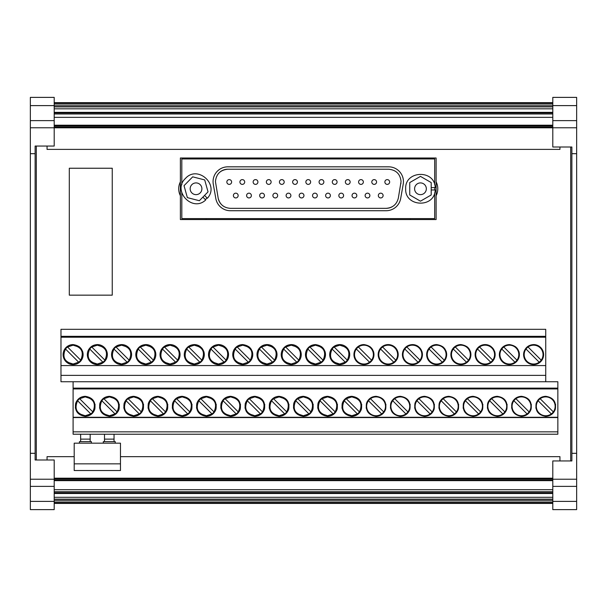 <?xml version="1.0" encoding="UTF-8"?>
<svg xmlns="http://www.w3.org/2000/svg" width="607" height="607" viewBox="0 0 607 607"><rect width="100%" height="100%" fill="white"/><g stroke="black" fill="none" stroke-linecap="round" stroke-linejoin="round"><path stroke-width="0.91" d="M54.205 503.415L552.795 503.415M30.35 105.61L54.205 105.61L54.205 97.386L30.35 97.386L30.35 453.315L35.123 453.315L35.123 459.992L54.205 459.992L54.205 509.614L30.35 509.614L30.35 501.39L54.205 501.39M30.35 453.315L30.35 486.382L54.205 486.382M571.877 147.008L570.686 147.008L570.686 460.948L571.877 460.948L571.877 147.008L552.795 147.008L552.795 97.386L576.65 97.386L576.65 105.61L552.795 105.61M576.65 501.39L552.795 501.39L552.795 509.614L576.65 509.614L576.65 120.618L552.795 120.618M35.123 459.992L36.314 459.992L36.314 146.052L35.123 146.052L35.123 453.315M552.795 501.39L552.795 460.948L571.877 460.948M576.65 486.382L552.795 486.382M54.205 491.723L552.795 491.723M54.205 489.705L552.795 489.705M54.205 105.61L54.205 146.052L35.123 146.052M30.35 120.618L54.205 120.618M559.95 147.008L559.95 149.39L47.05 149.39L47.05 146.052M47.05 459.992L47.05 456.654L74.198 456.654M120.474 456.654L559.95 456.654L559.95 460.948M30.35 153.685L35.123 153.685M410.347 158.002L180.378 158.002L180.378 219.552L436.114 219.552L436.114 158.002L410.347 158.002L410.347 158.958M545.731 375.369L545.731 381.75L73.098 381.75L73.098 388.131L557.848 388.131L557.848 381.75L60.981 381.75L60.981 329.313L545.731 329.313L545.731 375.369L60.981 375.369M206.145 158.002L206.145 158.958M206.145 218.596L206.145 219.552M410.347 219.552L410.347 218.596M180.378 195.72A15.266 15.266 0 0 1 180.378 181.834M436.114 181.834A15.266 15.266 0 0 1 436.114 195.72M557.848 431.843L557.848 434.233L73.098 434.233L73.098 431.843L557.848 431.843L557.848 417.563L73.098 417.563L73.098 388.131M73.098 431.843L73.098 417.563M73.098 417.275L557.848 417.275L557.848 388.928L73.098 388.928M555.329 409.171C556.376 401.705 553.182 397.418 545.731 396.31C540.958 396.583 537.764 398.974 536.14 403.473C535.086 410.939 538.288 415.218 545.731 416.326C550.503 416.053 553.705 413.671 555.329 409.171M487.664 403.473C486.609 410.939 489.811 415.218 497.254 416.326C502.027 416.053 505.229 413.671 506.853 409.171C507.9 401.705 504.705 397.418 497.254 396.31C492.489 396.583 489.288 398.974 487.664 403.473A10.008 10.008 0 0 1 488.999 400.658M531.095 409.171C532.142 401.705 528.94 397.418 521.496 396.31C516.724 396.583 513.522 398.974 511.898 403.473C510.851 410.939 514.046 415.218 521.496 416.326C526.269 416.053 529.463 413.671 531.095 409.171M424.543 416.326C429.316 416.053 432.518 413.671 434.142 409.171C435.189 401.705 431.994 397.418 424.543 396.31C419.771 396.583 416.577 398.974 414.945 403.473C413.898 410.939 417.1 415.218 424.543 416.326M400.309 416.326C405.081 416.053 408.276 413.671 409.9 409.171C410.954 401.705 407.752 397.418 400.309 396.31C395.536 396.583 392.334 398.974 390.711 403.473C389.664 410.939 392.858 415.218 400.309 416.326M473.02 396.31C468.247 396.583 465.053 398.974 463.422 403.473C462.375 410.939 465.577 415.218 473.02 416.326C477.792 416.053 480.987 413.671 482.618 409.171C483.665 401.705 480.463 397.418 473.02 396.31M448.785 416.326C453.55 416.053 456.752 413.671 458.376 409.171C459.431 401.705 456.229 397.418 448.785 396.31C444.013 396.583 440.811 398.974 439.187 403.473C438.14 410.939 441.335 415.218 448.785 416.326M376.067 396.31C371.302 396.583 368.1 398.974 366.476 403.473C365.422 410.939 368.624 415.218 376.067 416.326C380.839 416.053 384.041 413.671 385.665 409.171C386.712 401.705 383.518 397.418 376.067 396.31M342.234 403.473C341.187 410.939 344.389 415.218 351.832 416.326C356.605 416.053 359.799 413.671 361.431 409.171C362.478 401.705 359.276 397.418 351.832 396.31C347.06 396.583 343.865 398.974 342.234 403.473A10.008 10.008 0 0 1 343.987 400.104M293.758 403.473C292.711 410.939 295.913 415.218 303.356 416.326C308.128 416.053 311.33 413.671 312.954 409.171C314.001 401.705 310.799 397.418 303.356 396.31C298.583 396.583 295.389 398.974 293.758 403.473A10.008 10.008 0 0 1 295.101 400.658M337.188 409.171C338.236 401.705 335.041 397.418 327.598 396.31C322.825 396.583 319.623 398.974 318 403.473C316.953 410.939 320.147 415.218 327.598 416.326C332.363 416.053 335.565 413.671 337.188 409.171A10.008 10.008 0 0 0 337.211 409.103M167.524 409.171C168.579 401.705 165.377 397.418 157.934 396.31C153.161 396.583 149.959 398.974 148.336 403.473C147.289 410.939 150.483 415.218 157.934 416.326C162.699 416.053 165.901 413.671 167.524 409.171M172.638 403.26A10.008 10.008 0 0 0 172.57 403.473C171.523 410.939 174.725 415.218 182.168 416.326C186.941 416.053 190.135 413.671 191.766 409.171C192.814 401.705 189.612 397.418 182.168 396.31C177.396 396.583 174.201 398.974 172.57 403.473A10.008 10.008 0 0 0 172.555 403.534M119.055 409.171C120.103 401.705 116.901 397.418 109.457 396.31C104.685 396.583 101.483 398.974 99.859 403.473C98.812 410.939 102.006 415.218 109.457 416.326C114.23 416.053 117.424 413.671 119.055 409.171M143.29 409.171C144.337 401.705 141.143 397.418 133.692 396.31C128.919 396.583 125.725 398.974 124.101 403.473C123.046 410.939 126.248 415.218 133.692 416.326C138.464 416.053 141.666 413.671 143.29 409.171M245.349 403.26A10.008 10.008 0 0 0 245.289 403.473C244.234 410.939 247.436 415.218 254.879 416.326C259.652 416.053 262.854 413.671 264.477 409.171C265.525 401.705 262.33 397.418 254.879 396.31C250.114 396.583 246.912 398.974 245.289 403.473A10.008 10.008 0 0 0 245.266 403.534M288.712 409.171C289.767 401.705 286.565 397.418 279.121 396.31C274.349 396.583 271.147 398.974 269.523 403.473C268.476 410.939 271.67 415.218 279.121 416.326C283.894 416.053 287.088 413.671 288.712 409.171A10.008 10.008 0 0 0 288.735 409.103M196.873 403.26A10.008 10.008 0 0 0 196.812 403.473C195.765 410.939 198.959 415.218 206.403 416.326C211.175 416.053 214.377 413.671 216.001 409.171C217.048 401.705 213.854 397.418 206.403 396.31C201.638 396.583 198.436 398.974 196.812 403.473A10.008 10.008 0 0 0 196.789 403.534M240.243 409.171C241.29 401.705 238.088 397.418 230.645 396.31C225.872 396.583 222.678 398.974 221.047 403.473C220 410.939 223.201 415.218 230.645 416.326C235.417 416.053 238.612 413.671 240.243 409.171A10.008 10.008 0 0 0 240.258 409.103M85.215 396.31C80.45 396.583 77.248 398.974 75.625 403.473C74.578 410.939 77.772 415.218 85.215 416.326C89.988 416.053 93.19 413.671 94.813 409.171C95.86 401.705 92.666 397.418 85.215 396.31M557.848 388.928L557.848 388.131M535.829 407.76A10.008 10.008 0 0 0 535.905 408.223M555.64 404.877A10.008 10.008 0 0 0 555.557 404.421M507.164 404.877A10.008 10.008 0 0 0 507.088 404.421M487.353 407.76A10.008 10.008 0 0 0 487.406 408.071A10.008 10.008 0 0 0 487.429 408.223M511.587 407.76A10.008 10.008 0 0 0 511.671 408.223M513.241 400.658A10.008 10.008 0 0 0 511.898 403.473M531.398 404.877A10.008 10.008 0 0 0 531.353 404.566A10.008 10.008 0 0 0 531.322 404.421M434.453 404.877A10.008 10.008 0 0 0 434.369 404.421M414.642 407.76A10.008 10.008 0 0 0 414.718 408.223M416.288 400.658A10.008 10.008 0 0 0 414.945 403.473M410.211 404.877A10.008 10.008 0 0 0 410.165 404.566A10.008 10.008 0 0 0 410.135 404.421M390.4 407.76A10.008 10.008 0 0 0 390.483 408.223M392.046 400.658A10.008 10.008 0 0 0 390.711 403.473M463.118 407.76A10.008 10.008 0 0 0 463.194 408.223M464.765 400.658A10.008 10.008 0 0 0 463.422 403.473M482.922 404.877A10.008 10.008 0 0 0 482.876 404.566A10.008 10.008 0 0 0 482.846 404.421M458.687 404.877A10.008 10.008 0 0 0 458.611 404.421M438.876 407.76A10.008 10.008 0 0 0 438.929 408.071A10.008 10.008 0 0 0 438.952 408.223M440.523 400.658A10.008 10.008 0 0 0 439.187 403.473M366.165 407.76A10.008 10.008 0 0 0 366.218 408.071A10.008 10.008 0 0 0 366.241 408.223M367.812 400.658A10.008 10.008 0 0 0 366.476 403.473M385.976 404.877A10.008 10.008 0 0 0 385.9 404.421M361.734 404.877A10.008 10.008 0 0 0 361.658 404.421M341.923 407.76A10.008 10.008 0 0 0 342.007 408.223M313.265 404.877A10.008 10.008 0 0 0 313.182 404.421M293.454 407.76A10.008 10.008 0 0 0 293.53 408.223M317.689 407.76A10.008 10.008 0 0 0 317.742 408.071A10.008 10.008 0 0 0 317.764 408.223M319.335 400.658A10.008 10.008 0 0 0 318 403.473M337.5 404.877A10.008 10.008 0 0 0 337.424 404.421M148.025 407.76A10.008 10.008 0 0 0 148.078 408.071A10.008 10.008 0 0 0 148.1 408.223M167.835 404.877A10.008 10.008 0 0 0 167.76 404.421M192.078 404.877A10.008 10.008 0 0 0 191.994 404.421M172.267 407.76A10.008 10.008 0 0 0 172.342 408.223M99.548 407.76A10.008 10.008 0 0 0 99.631 408.223M119.359 404.877A10.008 10.008 0 0 0 119.313 404.566A10.008 10.008 0 0 0 119.283 404.421M123.79 407.76A10.008 10.008 0 0 0 123.866 408.223M143.601 404.877A10.008 10.008 0 0 0 143.525 404.421M264.789 404.877A10.008 10.008 0 0 0 264.713 404.421M244.978 407.76A10.008 10.008 0 0 0 245.053 408.223M269.212 407.76A10.008 10.008 0 0 0 269.265 408.071A10.008 10.008 0 0 0 269.288 408.223M289.023 404.877A10.008 10.008 0 0 0 288.978 404.566A10.008 10.008 0 0 0 288.947 404.421M216.312 404.877A10.008 10.008 0 0 0 216.236 404.421M196.501 407.76A10.008 10.008 0 0 0 196.554 408.071A10.008 10.008 0 0 0 196.577 408.223M220.736 407.76A10.008 10.008 0 0 0 220.819 408.223M240.547 404.877A10.008 10.008 0 0 0 240.501 404.566A10.008 10.008 0 0 0 240.471 404.421M75.314 407.76A10.008 10.008 0 0 0 75.367 408.071A10.008 10.008 0 0 0 75.389 408.223M95.124 404.877A10.008 10.008 0 0 0 95.049 404.421M354.981 415.196L357.409 413.913L351.832 415.742L346.293 413.944M343.737 401.493L344.063 400.984M357.371 398.693L351.832 396.895L346.256 398.723L359.427 411.895A9.424 9.424 0 0 1 357.409 413.913L344.237 400.749A9.424 9.424 0 0 1 346.256 398.723L348.684 397.441M359.921 411.144L359.594 411.652M306.512 415.196L308.933 413.913L303.356 415.742L297.817 413.944M295.268 401.493L295.594 400.984M308.895 398.693L303.356 396.895L297.787 398.723L310.959 411.895A9.424 9.424 0 0 1 308.933 413.913L295.761 400.749A9.424 9.424 0 0 1 297.787 398.723L300.207 397.441M311.452 411.144L311.125 411.652M330.747 415.196L333.167 413.913L327.598 415.742L322.059 413.944M319.502 401.493L319.828 400.984M333.137 398.693L327.598 396.895L322.021 398.723L335.193 411.895A9.424 9.424 0 0 1 333.167 413.913L319.995 400.749A9.424 9.424 0 0 1 322.021 398.723L324.442 397.441M335.686 411.144L335.36 411.652M161.083 415.196L163.503 413.913L157.934 415.742L152.395 413.944M149.838 401.493L150.164 400.984M163.473 398.693L157.934 396.895L152.357 398.723L165.529 411.895A9.424 9.424 0 0 1 163.503 413.913L150.331 400.749A9.424 9.424 0 0 1 152.357 398.723L154.777 397.441M166.022 411.144L165.696 411.652M185.317 415.196L187.745 413.913L182.168 415.742L176.629 413.944M174.08 401.493L174.406 400.984M187.707 398.693L182.168 396.895L176.591 398.723L189.763 411.895A9.424 9.424 0 0 1 187.745 413.913L174.573 400.749A9.424 9.424 0 0 1 176.591 398.723L179.019 397.441M190.264 411.144L189.938 411.652M112.606 415.196L115.026 413.913L109.457 415.742L103.918 413.944M101.361 401.493L101.688 400.984M114.996 398.693L109.457 396.895L103.88 398.723L117.052 411.895A9.424 9.424 0 0 1 115.026 413.913L101.855 400.749A9.424 9.424 0 0 1 103.88 398.723L106.301 397.441M117.546 411.144L117.219 411.652M136.848 415.196L139.269 413.913L133.692 415.742L128.153 413.944M125.603 401.493L125.93 400.984M139.231 398.693L133.692 396.895L128.123 398.723L141.294 411.895A9.424 9.424 0 0 1 139.269 413.913L126.097 400.749A9.424 9.424 0 0 1 128.123 398.723L130.543 397.441M141.788 411.144L141.461 411.652M258.036 415.196L260.456 413.913L254.879 415.742L249.34 413.944M246.791 401.493L247.117 400.984M260.418 398.693L254.879 396.895L249.31 398.723L262.482 411.895A9.424 9.424 0 0 1 260.456 413.913L247.284 400.749A9.424 9.424 0 0 1 249.31 398.723L251.73 397.441M262.975 411.144L262.649 411.652M282.27 415.196L284.691 413.913L279.121 415.742L273.582 413.944M271.026 401.493L271.352 400.984M284.66 398.693L279.121 396.895L273.545 398.723L286.716 411.895A9.424 9.424 0 0 1 284.691 413.913L271.519 400.749A9.424 9.424 0 0 1 273.545 398.723L275.965 397.441M287.21 411.144L286.883 411.652M209.559 415.196L211.98 413.913L206.403 415.742L200.871 413.944M198.314 401.493L198.641 400.984M211.942 398.693L206.403 396.895L200.834 398.723L214.005 411.895A9.424 9.424 0 0 1 211.98 413.913L198.808 400.749A9.424 9.424 0 0 1 200.834 398.723L203.254 397.441M214.499 411.144L214.172 411.652M233.794 415.196L236.214 413.913L230.645 415.742L225.106 413.944M222.549 401.493L222.875 400.984M236.184 398.693L230.645 396.895L225.068 398.723L238.24 411.895A9.424 9.424 0 0 1 236.214 413.913L223.05 400.749A9.424 9.424 0 0 1 225.068 398.723L227.496 397.441M238.733 411.144L238.407 411.652M88.372 415.196L90.792 413.913L85.215 415.742L79.676 413.944M77.127 401.493L77.453 400.984M90.754 398.693L85.215 396.895L79.646 398.723L92.818 411.895A9.424 9.424 0 0 1 90.792 413.913L77.62 400.749A9.424 9.424 0 0 1 79.646 398.723L82.066 397.441M93.311 411.144L92.985 411.652M553.334 411.895A9.424 9.424 0 0 0 540.162 398.723A9.424 9.424 0 0 0 545.731 415.742A9.424 9.424 0 0 0 553.334 411.895L540.162 398.723M504.857 411.895A9.424 9.424 0 0 0 491.685 398.723A9.424 9.424 0 0 0 497.254 415.742A9.424 9.424 0 0 0 504.857 411.895L491.685 398.723M529.092 411.895A9.424 9.424 0 0 0 515.92 398.723A9.424 9.424 0 0 0 521.496 415.742A9.424 9.424 0 0 0 529.092 411.895L515.92 398.723M432.146 411.895A9.424 9.424 0 0 0 418.974 398.723A9.424 9.424 0 0 0 424.543 415.742A9.424 9.424 0 0 0 432.146 411.895L418.974 398.723M407.904 411.895A9.424 9.424 0 0 0 394.732 398.723A9.424 9.424 0 0 0 400.309 415.742A9.424 9.424 0 0 0 407.904 411.895L394.732 398.723M480.615 411.895A9.424 9.424 0 0 0 467.443 398.723A9.424 9.424 0 0 0 473.02 415.742A9.424 9.424 0 0 0 480.615 411.895L467.443 398.723M456.381 411.895A9.424 9.424 0 0 0 443.209 398.723A9.424 9.424 0 0 0 448.785 415.742A9.424 9.424 0 0 0 456.381 411.895L443.209 398.723M383.67 411.895A9.424 9.424 0 0 0 370.498 398.723A9.424 9.424 0 0 0 376.067 415.742A9.424 9.424 0 0 0 383.67 411.895L370.498 398.723M80.64 441.63L80.64 439.127L90.177 439.127L90.177 434.233M80.64 439.127L80.64 434.233M104.495 441.63L104.495 439.127L114.04 439.127L114.04 434.233M104.495 439.127L104.495 434.233M112.249 168.238L69.304 168.238L69.304 295.154L112.249 295.154L112.249 168.238M485.137 364.61A10.008 10.008 0 0 0 494.735 357.447C495.79 349.989 492.588 345.702 485.137 344.586A10.008 10.008 0 0 0 475.539 351.749A10.008 10.008 0 0 0 485.137 364.61A10.008 10.008 0 0 0 494.515 351.089M491.177 346.612A10.008 10.008 0 0 0 485.137 344.586L482.064 345.072M499.781 351.749L499.781 351.749A10.008 10.008 0 0 0 509.379 364.61A10.008 10.008 0 0 0 518.97 357.447C520.024 349.989 516.83 345.702 509.379 344.586C504.599 344.859 501.405 347.25 499.781 351.749A10.008 10.008 0 0 0 499.523 356.355M509.379 364.61A10.008 10.008 0 0 0 518.75 351.089M515.578 346.741L509.379 344.586M436.661 364.61A10.008 10.008 0 0 0 446.259 357.447C447.313 349.989 444.119 345.702 436.661 344.586A10.008 10.008 0 0 0 427.07 351.749A10.008 10.008 0 0 0 436.661 364.61A10.008 10.008 0 0 0 446.039 351.089M442.867 346.741L436.661 344.586L433.588 345.072M404.171 348.942A10.008 10.008 0 0 0 412.426 364.61A10.008 10.008 0 0 0 422.024 357.447C423.079 349.989 419.877 345.702 412.426 344.586C407.654 344.859 404.452 347.25 402.828 351.749A10.008 10.008 0 0 0 402.57 356.355M412.426 364.61A10.008 10.008 0 0 0 421.797 351.089M418.458 346.612A10.008 10.008 0 0 0 412.426 344.586M460.903 364.61A10.008 10.008 0 0 0 470.501 357.447C471.556 349.989 468.354 345.702 460.903 344.586A10.008 10.008 0 0 0 451.304 351.749A10.008 10.008 0 0 0 460.903 364.61A10.008 10.008 0 0 0 470.273 351.089M467.102 346.741L460.903 344.586M378.593 351.749A10.008 10.008 0 0 0 388.192 364.61A10.008 10.008 0 0 0 397.782 357.447A10.008 10.008 0 0 0 388.192 344.586A10.008 10.008 0 0 0 378.593 351.749M396.212 348.615C394.171 346.013 391.492 344.67 388.192 344.586L385.111 345.072M524.016 351.749L524.016 351.749A10.008 10.008 0 0 0 533.614 364.61A10.008 10.008 0 0 0 543.212 357.447A10.008 10.008 0 0 0 533.614 344.586C528.841 344.859 525.639 347.25 524.016 351.749A10.008 10.008 0 0 0 523.758 356.355M533.614 364.61A10.008 10.008 0 0 0 543.212 357.447M354.351 351.749A10.008 10.008 0 0 0 363.95 364.61A10.008 10.008 0 0 0 373.548 357.447C374.602 349.989 371.401 345.702 363.95 344.586A10.008 10.008 0 0 0 354.351 351.749M363.95 364.61A10.008 10.008 0 0 0 373.328 351.089M370.202 346.779L363.95 344.586M282.983 348.942A10.008 10.008 0 0 0 291.239 364.61A10.008 10.008 0 0 0 300.837 357.447A10.008 10.008 0 0 0 291.239 344.586C286.458 344.859 283.264 347.25 281.64 351.749A10.008 10.008 0 0 0 281.382 356.355M315.473 364.61A10.008 10.008 0 0 0 325.071 357.447C326.126 349.989 322.924 345.702 315.473 344.586C310.701 344.859 307.499 347.25 305.882 351.749A10.008 10.008 0 0 0 315.473 364.61A10.008 10.008 0 0 0 324.851 351.089M321.68 346.741L315.473 344.586M307.218 348.942A10.008 10.008 0 0 0 305.882 351.749M267.004 364.61A10.008 10.008 0 0 0 276.595 357.447C277.649 349.989 274.455 345.702 267.004 344.586A10.008 10.008 0 0 0 257.406 351.749A10.008 10.008 0 0 0 267.004 364.61A10.008 10.008 0 0 0 276.375 351.089M273.036 346.612A10.008 10.008 0 0 0 267.004 344.586M160.453 351.749A10.008 10.008 0 0 0 170.051 364.61A10.008 10.008 0 0 0 179.649 357.447A10.008 10.008 0 0 0 170.051 344.586A10.008 10.008 0 0 0 160.453 351.749M170.051 344.586L166.978 345.072M111.976 351.749A10.008 10.008 0 0 0 121.575 364.61A10.008 10.008 0 0 0 131.173 357.447A10.008 10.008 0 0 0 121.575 344.586C116.802 344.859 113.6 347.25 111.976 351.749A10.008 10.008 0 0 1 113.319 348.942M129.595 348.615C127.553 346.013 124.883 344.67 121.575 344.586M137.554 348.942A10.008 10.008 0 0 0 145.809 364.61A10.008 10.008 0 0 0 155.407 357.447A10.008 10.008 0 0 0 145.809 344.586C141.036 344.859 137.835 347.25 136.218 351.749A10.008 10.008 0 0 0 135.96 356.355M153.837 348.615C151.796 346.013 149.117 344.67 145.809 344.586M210.265 348.942A10.008 10.008 0 0 0 218.528 364.61A10.008 10.008 0 0 0 228.118 357.447A10.008 10.008 0 0 0 218.528 344.586C213.747 344.859 210.553 347.25 208.929 351.749A10.008 10.008 0 0 0 208.671 356.355M186.03 348.942A10.008 10.008 0 0 0 194.286 364.61A10.008 10.008 0 0 0 203.884 357.447C204.938 349.989 201.736 345.702 194.286 344.586C189.513 344.859 186.311 347.25 184.695 351.749A10.008 10.008 0 0 0 184.429 356.355M194.286 364.61A10.008 10.008 0 0 0 203.664 351.089M200.325 346.612A10.008 10.008 0 0 0 194.286 344.586M233.164 351.749A10.008 10.008 0 0 0 242.762 364.61A10.008 10.008 0 0 0 252.36 357.447C253.415 349.989 250.213 345.702 242.762 344.586A10.008 10.008 0 0 0 233.164 351.749M242.762 364.61A10.008 10.008 0 0 0 252.133 351.089M248.969 346.741L242.762 344.586M87.742 351.749A10.008 10.008 0 0 0 97.34 364.61A10.008 10.008 0 0 0 106.931 357.447A10.008 10.008 0 0 0 97.34 344.586C92.56 344.859 89.366 347.25 87.742 351.749A10.008 10.008 0 0 1 89.077 348.942M349.306 357.447A10.008 10.008 0 0 0 339.715 344.586C334.935 344.859 331.741 347.25 330.117 351.749A10.008 10.008 0 0 0 339.715 364.61A10.008 10.008 0 0 0 349.306 357.447A10.008 10.008 0 0 1 339.715 364.61M331.452 348.942A10.008 10.008 0 0 0 330.117 351.749M63.507 351.749A10.008 10.008 0 0 0 73.098 364.61A10.008 10.008 0 0 0 82.696 357.447C83.751 349.989 80.549 345.702 73.098 344.586A10.008 10.008 0 0 0 63.507 351.749M73.098 364.61A10.008 10.008 0 0 0 82.476 351.089M79.35 346.779L73.098 344.586M294.387 363.479L296.815 362.197L291.239 364.025L285.7 362.22M283.143 349.769L283.469 349.26M296.777 346.976L291.239 345.178L285.662 346.999L298.834 360.171A9.424 9.424 0 0 1 296.815 362.197L283.644 349.025A9.424 9.424 0 0 1 285.662 346.999L288.09 345.717M299.327 359.427L299.001 359.936M318.629 363.479L321.05 362.197L315.473 364.025L309.934 362.22M307.385 349.769L307.711 349.26M321.012 346.976L315.473 345.178L309.904 346.999L323.076 360.171A9.424 9.424 0 0 1 321.05 362.197L307.878 349.025A9.424 9.424 0 0 1 309.904 346.999L312.324 345.717M323.569 359.427L323.243 359.936M270.153 363.479L272.573 362.197L267.004 364.025L261.465 362.22M258.908 349.769L259.235 349.26M272.543 346.976L267.004 345.178L261.427 346.999L274.599 360.171A9.424 9.424 0 0 1 272.573 362.197L259.401 349.025A9.424 9.424 0 0 1 261.427 346.999L263.848 345.717M275.092 359.427L274.766 359.936M173.2 363.479L175.62 362.197L170.051 364.025L164.512 362.22M161.955 349.769L162.281 349.26M175.59 346.976L170.051 345.178L164.474 346.999L177.646 360.171A9.424 9.424 0 0 1 175.62 362.197L162.456 349.025A9.424 9.424 0 0 1 164.474 346.999L166.895 345.717M178.139 359.427L177.813 359.936M124.723 363.479L127.151 362.197L121.575 364.025L116.036 362.22M113.486 349.769L113.812 349.26M127.113 346.976L121.575 345.178L115.998 346.999L129.17 360.171A9.424 9.424 0 0 1 127.151 362.197L113.979 349.025A9.424 9.424 0 0 1 115.998 346.999L118.426 345.717M129.67 359.427L129.344 359.936M148.965 363.479L151.386 362.197L145.809 364.025L140.27 362.22M137.721 349.769L138.047 349.26M151.348 346.976L145.809 345.178L140.24 346.999L153.412 360.171A9.424 9.424 0 0 1 151.386 362.197L138.214 349.025A9.424 9.424 0 0 1 140.24 346.999L142.66 345.717M153.905 359.427L153.579 359.936M221.676 363.479L224.097 362.197L218.528 364.025L212.989 362.22M210.432 349.769L210.758 349.26M224.066 346.976L218.528 345.178L212.951 346.999L226.123 360.171A9.424 9.424 0 0 1 224.097 362.197L210.925 349.025A9.424 9.424 0 0 1 212.951 346.999L215.371 345.717M226.616 359.427L226.29 359.936M197.442 363.479L199.862 362.197L194.286 364.025L188.747 362.22M186.197 349.769L186.524 349.26M199.824 346.976L194.286 345.178L188.716 346.999L201.888 360.171A9.424 9.424 0 0 1 199.862 362.197L186.69 349.025A9.424 9.424 0 0 1 188.716 346.999L191.137 345.717M202.381 359.427L202.055 359.936M245.911 363.479L248.339 362.197L242.762 364.025L237.223 362.22M234.674 349.769L235 349.26M248.301 346.976L242.762 345.178L237.193 346.999L250.357 360.171A9.424 9.424 0 0 1 248.339 362.197L235.167 349.025A9.424 9.424 0 0 1 237.193 346.999L239.613 345.717M250.858 359.427L250.532 359.936M100.489 363.479L102.909 362.197L97.34 364.025L91.801 362.22M89.244 349.769L89.57 349.26M102.879 346.976L97.34 345.178L91.763 346.999L104.935 360.171A9.424 9.424 0 0 1 102.909 362.197L89.737 349.025A9.424 9.424 0 0 1 91.763 346.999L94.184 345.717M105.428 359.427L105.102 359.936M342.864 363.479L345.284 362.197L339.715 364.025L334.176 362.22M331.619 349.769L331.946 349.26M345.254 346.976L339.715 345.178L334.138 346.999L347.31 360.171A9.424 9.424 0 0 1 345.284 362.197L332.112 349.025A9.424 9.424 0 0 1 334.138 346.999L336.559 345.717M347.803 359.427L347.477 359.936M76.254 363.479L78.675 362.197L73.098 364.025L67.559 362.22M65.01 349.769L65.336 349.26M78.637 346.976L73.098 345.178L67.529 346.999L80.701 360.171A9.424 9.424 0 0 1 78.675 362.197L65.503 349.025A9.424 9.424 0 0 1 67.529 346.999L69.949 345.717M81.194 359.427L80.868 359.936M492.74 360.171A9.424 9.424 0 0 0 479.568 346.999A9.424 9.424 0 0 0 485.137 364.025A9.424 9.424 0 0 0 492.74 360.171L479.568 346.999M516.974 360.171A9.424 9.424 0 0 0 503.802 346.999A9.424 9.424 0 0 0 509.379 364.025A9.424 9.424 0 0 0 516.974 360.171L503.802 346.999M444.263 360.171A9.424 9.424 0 0 0 431.091 346.999A9.424 9.424 0 0 0 436.661 364.025A9.424 9.424 0 0 0 444.263 360.171L431.091 346.999M420.021 360.171A9.424 9.424 0 0 0 406.849 346.999A9.424 9.424 0 0 0 412.426 364.025A9.424 9.424 0 0 0 420.021 360.171L406.849 346.999M468.498 360.171A9.424 9.424 0 0 0 455.326 346.999A9.424 9.424 0 0 0 460.903 364.025A9.424 9.424 0 0 0 468.498 360.171L455.326 346.999M395.787 360.171A9.424 9.424 0 0 0 382.615 346.999A9.424 9.424 0 0 0 388.192 364.025A9.424 9.424 0 0 0 395.787 360.171L382.615 346.999M541.209 360.171A9.424 9.424 0 0 0 528.037 346.999A9.424 9.424 0 0 0 533.614 364.025A9.424 9.424 0 0 0 541.209 360.171L528.037 346.999M371.552 360.171A9.424 9.424 0 0 0 358.38 346.999A9.424 9.424 0 0 0 363.95 364.025A9.424 9.424 0 0 0 371.552 360.171L358.38 346.999M490.714 362.197L477.542 349.025M514.948 362.197L501.777 349.025M442.237 362.197L429.066 349.025M418.003 362.197L404.831 349.025M466.472 362.197L453.3 349.025M393.761 362.197L380.589 349.025M539.191 362.197L526.019 349.025M369.526 362.197L356.355 349.025M434.68 184.703L434.68 158.958L181.812 158.958L181.812 184.71M181.812 192.844L181.812 218.596L434.68 218.596L434.68 192.851M386.12 210.728A14.788 14.788 0 0 0 400.681 198.504L403.207 184.187A14.788 14.788 0 0 0 388.639 166.826L227.853 166.826A14.788 14.788 0 0 0 213.285 184.187L215.811 198.504A14.788 14.788 0 0 0 230.379 210.728L386.12 210.728M386.12 208.338L230.379 208.338C223.831 207.867 219.757 204.453 218.163 198.087L215.447 181.622C216.183 174.088 220.318 169.952 227.853 169.216L388.639 169.216C396.174 169.952 400.309 174.088 401.045 181.622L398.336 198.087C396.735 204.453 392.661 207.867 386.12 208.338A12.406 12.406 0 0 0 392.35 206.661M218.163 198.087A12.406 12.406 0 0 0 220.895 203.929M400.855 183.777A12.406 12.406 0 0 0 400.961 183.064M227.853 169.216A12.406 12.406 0 0 0 220.402 171.698M204.529 195.446L207.389 198.246C219.84 184.778 197.632 164.687 185.469 178.42C171.978 190.841 192.487 212.655 205.72 199.953L202.859 197.146M431.198 187.586L435.211 187.586C434.658 169.247 404.74 170.461 405.673 188.777C404.74 207.093 434.658 208.307 435.211 189.968L431.198 189.968M310.632 182.001A2.382 2.382 0 0 0 308.25 179.619A2.382 2.382 0 0 0 305.86 182.001A2.382 2.382 0 0 0 308.25 184.384A2.382 2.382 0 0 0 310.632 182.001M323.85 182.001A2.382 2.382 0 0 0 321.467 179.619A2.382 2.382 0 0 0 319.077 182.001A2.382 2.382 0 0 0 321.467 184.384A2.382 2.382 0 0 0 323.85 182.001M337.067 182.001A2.382 2.382 0 0 0 334.677 179.619A2.382 2.382 0 0 0 332.295 182.001A2.382 2.382 0 0 0 334.677 184.384A2.382 2.382 0 0 0 337.067 182.001M350.14 182.001A2.382 2.382 0 0 0 347.75 179.619A2.382 2.382 0 0 0 345.368 182.001A2.382 2.382 0 0 0 347.75 184.384A2.382 2.382 0 0 0 350.14 182.001M363.358 182.001A2.382 2.382 0 0 0 360.968 179.619A2.382 2.382 0 0 0 358.585 182.001A2.382 2.382 0 0 0 360.968 184.384A2.382 2.382 0 0 0 363.358 182.001M376.568 182.001A2.382 2.382 0 0 0 374.185 179.619A2.382 2.382 0 0 0 371.803 182.001A2.382 2.382 0 0 0 374.185 184.384A2.382 2.382 0 0 0 376.568 182.001M389.641 182.001A2.382 2.382 0 0 0 387.258 179.619A2.382 2.382 0 0 0 384.876 182.001A2.382 2.382 0 0 0 387.258 184.384A2.382 2.382 0 0 0 389.641 182.001M297.415 182.001A2.382 2.382 0 0 0 295.032 179.619A2.382 2.382 0 0 0 292.642 182.001A2.382 2.382 0 0 0 295.032 184.384A2.382 2.382 0 0 0 297.415 182.001M284.197 182.001A2.382 2.382 0 0 0 281.815 179.619A2.382 2.382 0 0 0 279.432 182.001A2.382 2.382 0 0 0 281.815 184.384A2.382 2.382 0 0 0 284.197 182.001M271.124 182.001A2.382 2.382 0 0 0 268.742 179.619A2.382 2.382 0 0 0 266.359 182.001A2.382 2.382 0 0 0 268.742 184.384A2.382 2.382 0 0 0 271.124 182.001M257.914 182.001A2.382 2.382 0 0 0 255.524 179.619A2.382 2.382 0 0 0 253.142 182.001A2.382 2.382 0 0 0 255.524 184.384A2.382 2.382 0 0 0 257.914 182.001M244.697 182.001A2.382 2.382 0 0 0 242.307 179.619A2.382 2.382 0 0 0 239.924 182.001A2.382 2.382 0 0 0 242.307 184.384A2.382 2.382 0 0 0 244.697 182.001M231.624 182.001A2.382 2.382 0 0 0 229.234 179.619A2.382 2.382 0 0 0 226.851 182.001A2.382 2.382 0 0 0 229.234 184.384A2.382 2.382 0 0 0 231.624 182.001M317.309 195.553A2.382 2.382 0 0 0 314.927 193.17A2.382 2.382 0 0 0 312.544 195.553A2.382 2.382 0 0 0 314.927 197.935A2.382 2.382 0 0 0 317.309 195.553M330.383 195.553A2.382 2.382 0 0 0 328 193.17A2.382 2.382 0 0 0 325.618 195.553A2.382 2.382 0 0 0 328 197.935A2.382 2.382 0 0 0 330.383 195.553M343.6 195.553A2.382 2.382 0 0 0 341.217 193.17A2.382 2.382 0 0 0 338.827 195.553A2.382 2.382 0 0 0 341.217 197.935A2.382 2.382 0 0 0 343.6 195.553M356.817 195.553A2.382 2.382 0 0 0 354.435 193.17A2.382 2.382 0 0 0 352.045 195.553A2.382 2.382 0 0 0 354.435 197.935A2.382 2.382 0 0 0 356.817 195.553M369.891 195.553A2.382 2.382 0 0 0 367.508 193.17A2.382 2.382 0 0 0 365.118 195.553A2.382 2.382 0 0 0 367.508 197.935A2.382 2.382 0 0 0 369.891 195.553M383.108 195.553A2.382 2.382 0 0 0 380.718 193.17A2.382 2.382 0 0 0 378.336 195.553A2.382 2.382 0 0 0 380.718 197.935A2.382 2.382 0 0 0 383.108 195.553M303.955 195.553A2.382 2.382 0 0 0 301.565 193.17A2.382 2.382 0 0 0 299.183 195.553A2.382 2.382 0 0 0 301.565 197.935A2.382 2.382 0 0 0 303.955 195.553M290.882 195.553A2.382 2.382 0 0 0 288.492 193.17A2.382 2.382 0 0 0 286.109 195.553A2.382 2.382 0 0 0 288.492 197.935A2.382 2.382 0 0 0 290.882 195.553M277.665 195.553A2.382 2.382 0 0 0 275.282 193.17A2.382 2.382 0 0 0 272.892 195.553A2.382 2.382 0 0 0 275.282 197.935A2.382 2.382 0 0 0 277.665 195.553M264.447 195.553A2.382 2.382 0 0 0 262.065 193.17A2.382 2.382 0 0 0 259.675 195.553A2.382 2.382 0 0 0 262.065 197.935A2.382 2.382 0 0 0 264.447 195.553M251.374 195.553A2.382 2.382 0 0 0 248.991 193.17A2.382 2.382 0 0 0 246.601 195.553A2.382 2.382 0 0 0 248.991 197.935A2.382 2.382 0 0 0 251.374 195.553M238.156 195.553A2.382 2.382 0 0 0 235.774 193.17A2.382 2.382 0 0 0 233.384 195.553A2.382 2.382 0 0 0 235.774 197.935A2.382 2.382 0 0 0 238.156 195.553M74.198 463.839L74.198 443.178L120.474 443.178L120.474 470.516L74.198 470.516L74.198 463.839L120.474 463.839M192.707 176.834L184.027 185.681L187.351 197.624L199.354 200.72L208.034 191.873L204.711 179.93L192.707 176.834M191.918 192.965A5.865 5.865 0 0 0 200.219 192.882A5.865 5.865 0 0 0 200.135 184.589A5.865 5.865 0 0 0 191.842 184.672A5.865 5.865 0 0 0 191.918 192.965M431.198 194.976L431.198 182.578L420.469 176.379L409.733 182.578L409.733 194.976L420.469 201.175L431.198 194.976M420.469 182.912A5.865 5.865 0 0 0 414.596 188.777A5.865 5.865 0 0 0 420.469 194.642A5.865 5.865 0 0 0 426.334 188.777A5.865 5.865 0 0 0 420.469 182.912M434.726 187.586A14.31 14.31 0 0 1 434.726 189.968M207.048 197.912A14.31 14.31 0 0 1 205.378 199.62M73.098 345.178C81.679 347.113 84.214 352.106 80.701 360.171M73.098 364.025C64.517 362.091 61.982 357.091 65.503 349.025M339.715 345.178C348.297 347.113 350.831 352.106 347.31 360.171M339.715 364.025C331.134 362.091 328.599 357.091 332.112 349.025M97.34 345.178C105.921 347.113 108.448 352.106 104.935 360.171M97.34 364.025C88.759 362.091 86.224 357.091 89.737 349.025M242.762 345.178C251.344 347.113 253.878 352.106 250.357 360.171M242.762 364.025C234.181 362.091 231.646 357.091 235.167 349.025M194.286 345.178C202.867 347.113 205.401 352.106 201.888 360.171M194.286 364.025C185.704 362.091 183.17 357.091 186.69 349.025M218.528 345.178C227.109 347.113 229.643 352.106 226.123 360.171M218.528 364.025C209.946 362.091 207.412 357.091 210.925 349.025M145.809 345.178C154.398 347.113 156.925 352.106 153.412 360.171M145.809 364.025C137.228 362.091 134.701 357.091 138.214 349.025M121.575 345.178C130.156 347.113 132.69 352.106 129.17 360.171M121.575 364.025C112.993 362.091 110.459 357.091 113.979 349.025M170.051 345.178C178.633 347.113 181.167 352.106 177.646 360.171M170.051 364.025C161.47 362.091 158.935 357.091 162.456 349.025M267.004 345.178C275.586 347.113 278.112 352.106 274.599 360.171M267.004 364.025C258.415 362.091 255.888 357.091 259.401 349.025M315.473 345.178C324.055 347.113 326.589 352.106 323.076 360.171M315.473 364.025C306.892 362.091 304.357 357.091 307.878 349.025M291.239 345.178C299.82 347.113 302.354 352.106 298.834 360.171M291.239 364.025C282.657 362.091 280.123 357.091 283.644 349.025M103.304 443.178L103.304 441.63L115.231 441.63L115.231 443.178M79.449 443.178L79.449 441.63L91.376 441.63L91.376 443.178M85.215 396.895C93.804 398.829 96.331 403.83 92.818 411.895M85.215 415.742C76.634 413.807 74.107 408.807 77.62 400.749M230.645 396.895C239.226 398.829 241.761 403.83 238.24 411.895M230.645 415.742C222.063 413.807 219.529 408.807 223.05 400.749M206.403 396.895C214.992 398.829 217.518 403.83 214.005 411.895M206.403 415.742C197.821 413.807 195.295 408.807 198.808 400.749M279.121 396.895C287.703 398.829 290.237 403.83 286.716 411.895M279.121 415.742C270.54 413.807 268.006 408.807 271.519 400.749M254.879 396.895C263.461 398.829 265.995 403.83 262.482 411.895M254.879 415.742C246.298 413.807 243.764 408.807 247.284 400.749M133.692 396.895C142.273 398.829 144.807 403.83 141.294 411.895M133.692 415.742C125.11 413.807 122.576 408.807 126.097 400.749M109.457 396.895C118.039 398.829 120.573 403.83 117.052 411.895M109.457 415.742C100.876 413.807 98.342 408.807 101.855 400.749M182.168 396.895C190.75 398.829 193.284 403.83 189.763 411.895M182.168 415.742C173.587 413.807 171.053 408.807 174.573 400.749M157.934 396.895C166.515 398.829 169.05 403.83 165.529 411.895M157.934 415.742C149.352 413.807 146.818 408.807 150.331 400.749M327.598 396.895C336.179 398.829 338.706 403.83 335.193 411.895M327.598 415.742C319.009 413.807 316.482 408.807 319.995 400.749M303.356 396.895C311.937 398.829 314.472 403.83 310.959 411.895M303.356 415.742C294.774 413.807 292.24 408.807 295.761 400.749M351.832 396.895C360.414 398.829 362.948 403.83 359.427 411.895M351.832 415.742C343.251 413.807 340.717 408.807 344.237 400.749M114.04 441.63L114.04 439.127M90.177 441.63L90.177 439.127M381.644 413.913L368.472 400.749M454.355 413.913L441.183 400.749M478.597 413.913L465.425 400.749M405.878 413.913L392.706 400.749M430.12 413.913L416.948 400.749M527.066 413.913L513.894 400.749M502.831 413.913L489.659 400.749M551.308 413.913L538.136 400.749M545.731 365.581L60.981 365.581M545.731 337.211L60.981 337.211M545.731 336.324L60.981 336.324M54.205 102.636L552.795 102.636M54.205 108.828L552.795 108.828M54.205 106.9L552.795 106.9M54.205 112.91L552.795 112.91M54.205 125.209L552.795 125.209M54.205 125.611L552.795 125.611M54.205 127.804L552.795 127.804M576.65 120.618L576.65 105.61M576.65 153.685L571.877 153.685M576.65 453.315L571.877 453.315M54.205 480.433L552.795 480.433M54.205 480.645L552.795 480.645M30.35 486.382L30.35 501.39M54.205 492.823L552.795 492.823M54.205 493.499L552.795 493.499M54.205 497.3L552.795 497.3M54.205 499.151L552.795 499.151M54.205 503.066L552.795 503.066M30.35 479.219L54.205 479.219M576.65 127.781L552.795 127.781M576.65 479.219L552.795 479.219M30.35 127.781L54.205 127.781M54.205 102.985L552.795 102.985M54.205 104.032L552.795 104.032M54.205 112.356L552.795 112.356M54.205 112.553L552.795 112.553M54.205 112.636L552.795 112.636M54.205 112.925L552.795 112.925M54.205 113.979L552.795 113.979M54.205 117.356L552.795 117.356M54.205 125.96L552.795 125.96M54.205 127.007L552.795 127.007M54.205 105.717L552.795 105.717M54.205 479.037L552.795 479.037M54.205 478.195L552.795 478.195M54.205 480.084L552.795 480.084M54.205 500.327L552.795 500.327M54.205 502.019L552.795 502.019"/></g></svg>
